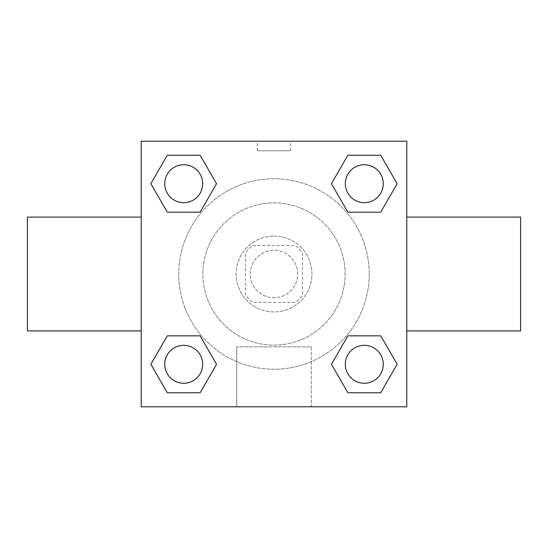 <?xml version="1.0" encoding="UTF-8"?>
<svg xmlns="http://www.w3.org/2000/svg" width="548" height="548" viewBox="0 0 548 548"><rect width="100%" height="100%" fill="white"/><g stroke="black" fill="none" stroke-linecap="round" stroke-linejoin="round"><path stroke-width="0.41" stroke-dasharray="2.74 2.06" d="M297.715 274A23.715 23.715 0 0 0 262.143 253.464A23.715 23.715 0 0 0 262.143 294.536A23.715 23.715 0 0 0 297.715 274A23.715 23.715 0 0 0 262.143 253.464A23.715 23.715 0 0 0 262.143 294.536A23.715 23.715 0 0 0 297.715 274M295.249 302.455L252.751 302.455A35.51 35.51 0 0 1 245.545 295.249L245.545 252.751A35.51 35.51 0 0 1 252.751 245.545L295.249 245.545A35.51 35.51 0 0 1 302.455 252.751L302.455 295.249A35.51 35.51 0 0 1 295.249 302.455L252.751 302.455A35.51 35.51 0 0 1 245.545 295.249L245.545 252.751A35.51 35.51 0 0 1 252.751 245.545L295.249 245.545A35.51 35.51 0 0 1 302.455 252.751L302.455 295.249A35.51 35.51 0 0 1 295.249 302.455M274 236.065A37.935 37.935 0 0 1 306.853 292.968A37.935 37.935 0 0 1 241.147 292.968A37.935 37.935 0 0 1 274 236.065A37.935 37.935 0 0 0 236.065 274A37.935 37.935 0 0 0 274 311.935A37.935 37.935 0 0 0 311.935 274A37.935 37.935 0 0 0 274 236.065M345.137 274A71.137 71.137 0 0 0 238.435 212.398A71.137 71.137 0 0 0 238.435 335.602A71.137 71.137 0 0 0 345.137 274A71.137 71.137 0 0 0 238.435 212.398A71.137 71.137 0 0 0 238.435 335.602A71.137 71.137 0 0 0 345.137 274M150.851 183.703L167.277 155.255L200.136 155.255L216.563 183.703L200.136 212.158L167.277 212.158L150.851 183.703L167.277 155.255L200.136 155.255L216.563 183.703L200.136 212.158L167.277 212.158L150.851 183.703L167.277 155.255L200.136 155.255L216.563 183.703L200.136 212.158L167.277 212.158L150.851 183.703L167.277 155.255L150.851 183.703L167.277 212.158L150.851 183.703M150.851 364.297L167.277 335.842L200.136 335.842L216.563 364.297L200.136 392.745L167.277 392.745L150.851 364.297L167.277 335.842L200.136 335.842L216.563 364.297L200.136 392.745L167.277 392.745L150.851 364.297L167.277 335.842L200.136 335.842L216.563 364.297L200.136 392.745L167.277 392.745L150.851 364.297L167.277 335.842L150.851 364.297L167.277 392.745L150.851 364.297M141.213 406.787L141.213 141.213L406.787 141.213L406.787 406.787L141.213 406.787L141.213 141.213L406.787 141.213L406.787 406.787L141.213 406.787L141.213 141.213L406.787 141.213L406.787 406.787L141.213 406.787M331.437 183.703L347.864 155.255L380.723 155.255L397.149 183.703L380.723 212.158L347.864 212.158L331.437 183.703L347.864 155.255L380.723 155.255L397.149 183.703L380.723 212.158L347.864 212.158L331.437 183.703L347.864 155.255L380.723 155.255L397.149 183.703L380.723 212.158L347.864 212.158L331.437 183.703L347.864 155.255L331.437 183.703L347.864 212.158L331.437 183.703M331.437 364.297L347.864 335.842L380.723 335.842L397.149 364.297L380.723 392.745L347.864 392.745L331.437 364.297L347.864 335.842L380.723 335.842L397.149 364.297L380.723 392.745L347.864 392.745L331.437 364.297L347.864 335.842L380.723 335.842L397.149 364.297L380.723 392.745L347.864 392.745L331.437 364.297L347.864 335.842L331.437 364.297L347.864 392.745L331.437 364.297M290.598 141.233L257.402 141.233L290.598 141.213L257.402 141.213L290.598 141.213L257.402 141.213L290.598 141.213L290.598 150.775L257.402 150.775L290.598 150.775M369.229 274A95.229 95.229 0 0 0 226.386 191.533A95.229 95.229 0 0 0 226.386 356.467A95.229 95.229 0 0 0 369.229 274A95.229 95.229 0 0 0 226.386 191.533A95.229 95.229 0 0 0 226.386 356.467A95.229 95.229 0 0 0 369.229 274M202.678 364.297A18.968 18.968 0 0 0 174.223 347.864A18.968 18.968 0 0 0 174.223 380.723A18.968 18.968 0 0 0 202.678 364.297A18.968 18.968 0 0 0 174.223 347.864A18.968 18.968 0 0 0 174.223 380.723A18.968 18.968 0 0 0 202.678 364.297A18.968 18.968 0 0 0 174.223 347.864A18.968 18.968 0 0 0 174.223 380.723A18.968 18.968 0 0 0 202.678 364.297A18.968 18.968 0 0 0 174.223 347.864A18.968 18.968 0 0 0 174.223 380.723A18.968 18.968 0 0 0 202.678 364.297A18.968 18.968 0 0 0 174.223 347.864A18.968 18.968 0 0 0 174.223 380.723A18.968 18.968 0 0 0 202.678 364.297M202.678 183.703A18.968 18.968 0 0 0 174.223 167.277A18.968 18.968 0 0 0 174.223 200.136A18.968 18.968 0 0 0 202.678 183.703A18.968 18.968 0 0 0 174.223 167.277A18.968 18.968 0 0 0 174.223 200.136A18.968 18.968 0 0 0 202.678 183.703A18.968 18.968 0 0 0 174.223 167.277A18.968 18.968 0 0 0 174.223 200.136A18.968 18.968 0 0 0 202.678 183.703A18.968 18.968 0 0 0 174.223 167.277A18.968 18.968 0 0 0 174.223 200.136A18.968 18.968 0 0 0 202.678 183.703A18.968 18.968 0 0 0 174.223 167.277A18.968 18.968 0 0 0 174.223 200.136A18.968 18.968 0 0 0 202.678 183.703M383.264 183.703A18.968 18.968 0 0 0 354.809 167.277A18.968 18.968 0 0 0 354.809 200.136A18.968 18.968 0 0 0 383.264 183.703A18.968 18.968 0 0 0 354.809 167.277A18.968 18.968 0 0 0 354.809 200.136A18.968 18.968 0 0 0 383.264 183.703A18.968 18.968 0 0 0 354.809 167.277A18.968 18.968 0 0 0 354.809 200.136A18.968 18.968 0 0 0 383.264 183.703A18.968 18.968 0 0 0 354.809 167.277A18.968 18.968 0 0 0 354.809 200.136A18.968 18.968 0 0 0 383.264 183.703A18.968 18.968 0 0 0 354.809 167.277A18.968 18.968 0 0 0 354.809 200.136A18.968 18.968 0 0 0 383.264 183.703M345.322 364.297A18.968 18.968 0 0 1 373.777 347.864A18.968 18.968 0 0 1 373.777 380.723A18.968 18.968 0 0 1 345.322 364.297A18.968 18.968 0 0 1 373.777 347.864A18.968 18.968 0 0 1 373.777 380.723A18.968 18.968 0 0 1 345.322 364.297M311.298 406.787L236.702 406.787L311.298 406.787L236.702 406.787L311.298 406.787L311.298 346.843L236.702 346.843L311.298 346.843L236.702 346.843L311.298 346.843L311.298 406.787M141.213 274L141.213 217.09L141.213 274M406.787 274L406.787 217.09L406.787 274M520.6 217.09L520.6 330.91M27.4 330.91L27.4 217.09M141.213 311.935L141.213 328.54L141.213 311.935M406.787 311.935L406.787 328.54L406.787 311.935M406.767 311.935L406.767 328.54L406.767 311.935M141.233 311.935L141.233 328.54L141.233 311.935M383.264 364.297A18.968 18.968 0 0 0 354.809 347.864A18.968 18.968 0 0 0 354.809 380.723A18.968 18.968 0 0 0 383.264 364.297A18.968 18.968 0 0 0 354.809 347.864A18.968 18.968 0 0 0 354.809 380.723A18.968 18.968 0 0 0 383.264 364.297A18.968 18.968 0 0 0 354.809 347.864A18.968 18.968 0 0 0 354.809 380.723A18.968 18.968 0 0 0 383.264 364.297M380.723 335.842L397.149 364.297L380.723 392.745L397.149 364.297L380.723 335.842M200.136 335.842L216.563 364.297L200.136 392.745L216.563 364.297L200.136 335.842M380.723 155.255L397.149 183.703L380.723 212.158L397.149 183.703L380.723 155.255M200.136 155.255L216.563 183.703L200.136 212.158L216.563 183.703L200.136 155.255M236.702 346.843L236.702 406.787L236.702 346.843M257.402 150.775L257.402 141.233"/><path stroke-width="0.82" d="M406.787 330.91L520.6 330.91L520.6 217.09L406.787 217.09M141.213 217.09L27.4 217.09L27.4 330.91L141.213 330.91M141.213 141.213L406.787 141.213L406.787 406.787L141.213 406.787L141.213 141.213M167.277 335.842L200.136 335.842L216.563 364.297L200.136 392.745L167.277 392.745L150.851 364.297L167.277 335.842L200.136 335.842L167.277 335.842M347.864 155.255L380.723 155.255L397.149 183.703L380.723 212.158L347.864 212.158L331.437 183.703L347.864 155.255L380.723 155.255L347.864 155.255M167.277 155.255L200.136 155.255L216.563 183.703L200.136 212.158L167.277 212.158L150.851 183.703L167.277 155.255L200.136 155.255L167.277 155.255M347.864 335.842L380.723 335.842L397.149 364.297L380.723 392.745L347.864 392.745L331.437 364.297L347.864 335.842L380.723 335.842L347.864 335.842M380.723 392.745L347.864 392.745L380.723 392.745M383.264 364.297A18.968 18.968 0 0 0 354.809 347.864A18.968 18.968 0 0 0 354.809 380.723A18.968 18.968 0 0 0 383.264 364.297M200.136 392.745L167.277 392.745L200.136 392.745M202.678 364.297A18.968 18.968 0 0 0 174.223 347.864A18.968 18.968 0 0 0 174.223 380.723A18.968 18.968 0 0 0 202.678 364.297M380.723 212.158L347.864 212.158L380.723 212.158M383.264 183.703A18.968 18.968 0 0 0 354.809 167.277A18.968 18.968 0 0 0 354.809 200.136A18.968 18.968 0 0 0 383.264 183.703M200.136 212.158L167.277 212.158L200.136 212.158M202.678 183.703A18.968 18.968 0 0 0 174.223 167.277A18.968 18.968 0 0 0 174.223 200.136A18.968 18.968 0 0 0 202.678 183.703"/></g></svg>
